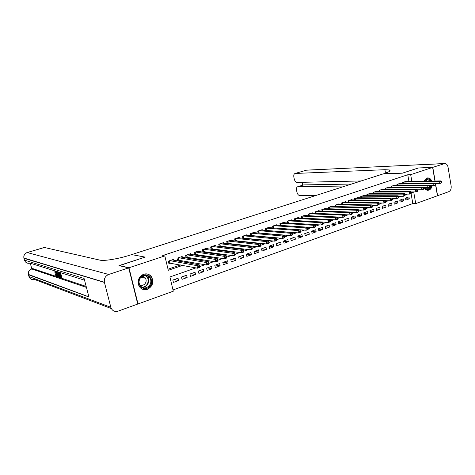 <?xml version="1.0" encoding="UTF-8"?>
<svg xmlns="http://www.w3.org/2000/svg" width="475" height="475" viewBox="0 0 475 475"><rect width="100%" height="100%" fill="white"/><g stroke="black" fill="none" stroke-linecap="round" stroke-linejoin="round"><path stroke-width="0.71" d="M143.652 274.212C146.995 273.291 149.661 274.241 151.662 277.056C153.971 282.447 152.552 286.538 147.387 289.334C143.693 290.356 140.867 289.186 138.908 285.819C137.18 280.541 138.759 276.676 143.652 274.212M423.985 181.254L426.888 178.078L428.123 177.911C429.744 178.083 430.962 179.146 431.781 181.1M432.185 185.588C431.692 187.922 430.611 189.43 428.943 190.113L427.559 190.291C426.188 190.113 425.089 189.252 424.27 187.696M435.581 184.864L437.428 195.771L415.738 203.609L413.695 191.924L411.362 192.743M173.013 289.94L412.822 203.561L415.738 203.609M195.943 267.882L169.896 276.973L173.316 291.199L138.023 303.947L128.968 267.769L164.831 255.918L168.287 270.299L182.709 265.353M137.697 303.834L138.023 303.947M173.737 260.205L173.541 259.386L168.304 261.137L168.874 263.512L170.406 262.996M182.352 257.278L182.162 256.488L177.003 258.222L177.561 260.579L179.069 260.068M190.843 254.392L190.671 253.632L185.583 255.342L186.129 257.688L187.619 257.183M199.227 251.548L199.055 250.818L194.037 252.504L194.578 254.832L196.044 254.339M207.492 248.746L207.332 248.039L202.38 249.702L202.914 252.017L204.363 251.53M215.644 245.979L215.49 245.302L210.609 246.941L211.132 249.244L212.562 248.763M223.689 243.253L223.541 242.6L218.726 244.215L219.23 246.442M231.628 240.57L231.485 239.934L226.729 241.532L227.21 243.675M239.459 237.916L239.323 237.304L234.632 238.877L235.089 240.95M247.184 235.303L247.053 234.709L242.428 236.265L242.868 238.266M254.814 232.72L254.689 232.15L250.123 233.682L250.545 235.618M262.342 230.173L262.218 229.621L257.711 231.135L258.115 233.011M269.77 227.662L269.658 227.121L265.204 228.618L265.596 230.434M277.103 225.186L276.996 224.663L272.603 226.136L272.977 227.899M284.347 222.733L284.24 222.229L279.906 223.683L280.262 225.393M291.496 220.323L291.395 219.83L287.114 221.267L287.458 222.923M298.555 217.936L298.454 217.455L294.227 218.874L294.559 220.489M305.526 215.585L305.431 215.116L301.257 216.517L301.577 218.084M312.407 213.257L312.318 212.806L308.198 214.189L308.501 215.715M319.206 210.965L319.117 210.526L315.05 211.892L315.347 213.37M325.921 208.697L325.838 208.27L321.818 209.618L322.103 211.06M332.553 206.459L332.47 206.043L328.498 207.373L328.777 208.78M339.108 204.25L339.025 203.84L335.107 205.158L335.374 206.53M345.58 202.065L345.503 201.667L341.626 202.967L341.887 204.303M351.975 199.91L351.898 199.524L348.068 200.806L348.317 202.107M358.293 197.778L358.221 197.398L354.439 198.669L354.677 199.939M364.539 195.67L364.468 195.302L360.727 196.555L360.964 197.796M370.708 193.592L370.637 193.23L366.943 194.471L367.169 195.682M376.806 191.538L376.74 191.182L373.089 192.411L373.308 193.592M382.832 189.507L382.767 189.163L379.157 190.374L379.371 191.526M388.787 187.5L388.728 187.162L385.16 188.361L385.362 189.489M394.678 185.511L394.618 185.185L391.091 186.366L391.287 187.471M400.496 183.552L400.437 183.231L396.952 184.401L397.147 185.482M405.65 198.823L409.29 198.853L405.87 200.064L405.525 198.117L408.945 196.911L409.29 198.853M399.891 200.83L403.578 200.877L400.116 202.101L399.766 200.141L403.228 198.924L403.578 200.877M394.066 202.867L397.795 202.926L394.298 204.161L393.941 202.196L397.444 200.961L397.795 202.926M388.17 204.921L391.952 204.992L388.413 206.245L388.051 204.268L391.596 203.021L391.952 204.992M382.209 206.999L386.038 207.088L382.458 208.359L382.09 206.364L385.676 205.105L386.038 207.088M376.176 209.101L380.053 209.208L376.432 210.49L376.063 208.489L379.691 207.213L380.053 209.208M370.072 211.227L374.003 211.351L370.34 212.652L369.96 210.639L373.629 209.344L374.003 211.351M363.897 213.382L367.876 213.518L364.171 214.837L363.791 212.812L367.502 211.506L367.876 213.518M357.645 215.555L361.683 215.715L357.93 217.045L357.538 215.015L361.297 213.691L361.683 215.715M351.316 217.758L355.413 217.936L351.613 219.284L351.221 217.241L355.021 215.899L355.413 217.936M344.915 219.984L349.066 220.186L345.218 221.546L344.82 219.492L348.668 218.138L349.066 220.186M338.432 222.235L342.641 222.46L338.746 223.838L338.343 221.772L342.238 220.4L342.641 222.46M331.871 224.515L336.14 224.764L332.197 226.159L331.787 224.081L335.73 222.692L336.14 224.764M325.233 226.818L329.555 227.098L325.565 228.511L325.149 226.421L329.145 225.013L329.555 227.098M318.505 229.152L322.893 229.455L318.856 230.886L318.434 228.784L322.472 227.359L322.893 229.455M311.695 231.509L316.148 231.848L312.057 233.29L311.63 231.177L315.721 229.74L316.148 231.848M304.802 233.902L309.314 234.264L305.176 235.731L304.742 233.605L308.887 232.144L309.314 234.264M297.819 236.318L302.397 236.716L298.211 238.201L297.766 236.063L301.963 234.585L302.397 236.716M290.748 238.759L295.397 239.192L291.151 240.7L290.706 238.551L294.951 237.055L295.397 239.192M283.587 241.235L288.301 241.71L284.002 243.23L283.551 241.068L287.856 239.554L288.301 241.71M276.331 243.74L281.117 244.251L276.765 245.795L276.308 243.622L280.666 242.084L281.117 244.251M268.981 246.276L273.843 246.828L269.432 248.389L268.963 246.204L273.38 244.649L273.843 246.828M261.535 248.841L266.475 249.44L262.004 251.026L261.529 248.823L266 247.249L266.475 249.44M254.078 251.447L259.006 252.083L254.475 253.692L253.994 251.477L258.531 249.88L259.006 252.083M246.561 254.095L251.441 254.766L246.852 256.387L246.365 254.161L250.954 252.546L251.441 254.766M238.949 256.773L243.776 257.48L239.127 259.124L238.628 256.886L243.283 255.247L243.776 257.48M231.236 259.493L236.01 260.229L231.295 261.897L230.791 259.647L235.505 257.984L236.01 260.229M223.422 262.242L228.137 263.019L223.363 264.712L222.846 262.443L227.626 260.763L228.137 263.019M215.502 265.032L220.157 265.846L215.317 267.562L214.795 265.282L219.64 263.572L220.157 265.846M207.48 267.858L212.07 268.707L207.165 270.447L206.637 268.155L211.547 266.428L212.07 268.707M199.34 270.72L203.87 271.617L198.9 273.374L198.36 271.065L203.342 269.313L203.87 271.617M191.098 273.624L195.563 274.556L190.523 276.343L189.976 274.022L195.023 272.246L195.563 274.556M182.738 276.569L187.138 277.543L182.026 279.353L181.468 277.014L186.586 275.215L187.138 277.543M412.822 203.561L411.071 193.58M178.036 278.225L172.847 280.054L173.411 282.405L178.594 280.571L178.036 278.225M408.957 181.557L407.764 174.758L162.682 255.544L164.831 255.918M168.019 269.188L180.488 264.925M187.15 262.645L189.323 261.903M196.044 259.605L198.027 258.928M204.808 256.607L206.613 255.989M213.447 253.656L215.08 253.098M221.962 250.741L223.422 250.242M230.357 247.873L231.652 247.428M238.634 245.041L239.768 244.649M246.798 242.25L247.772 241.912M254.843 239.495L255.669 239.21M262.782 236.782L263.459 236.55M270.613 234.104L271.148 233.92M278.338 231.462L278.73 231.325M406.25 181.616L406.196 181.302L402.747 182.453L402.937 183.51M266.594 230.518L266.98 230.387M258.982 233.083L259.51 232.91M251.275 235.689L251.94 235.463M243.461 238.325L244.275 238.052M235.541 241.003L236.502 240.677M227.513 243.711L228.629 243.337M219.373 246.46L220.649 246.032M119.32 265.697L145.154 257.094L131.759 254.612M131.747 254.57L383.313 173.85L402.301 173.191L418.137 168.025L432.63 167.414L434.934 181.034M119.278 265.531L128.968 267.769M407.764 174.758L410.679 174.669L432.63 167.414M411.872 181.498L410.679 174.669M189.394 263.055L191.579 262.307M198.324 259.997L200.319 259.308M207.124 256.975L208.941 256.352M215.798 254L217.437 253.442M224.342 251.067L225.815 250.568M232.774 248.182L234.074 247.736M241.08 245.332L242.22 244.94M249.268 242.523L250.254 242.185M257.349 239.75L258.174 239.465M265.311 237.019L265.994 236.787M273.167 234.323L273.701 234.139M280.915 231.669L281.307 231.533M407.497 194.091L405.08 194.934M401.221 196.276L398.721 197.149M394.867 198.497L392.285 199.393M388.431 200.741L385.759 201.673M381.912 203.015L379.157 203.977M375.303 205.319L372.465 206.31M368.618 207.652L365.685 208.673M361.843 210.015L358.815 211.072M354.979 212.408L351.856 213.495M348.021 214.837L344.803 215.959M340.973 217.295L337.66 218.453M333.83 219.783L330.416 220.976M326.592 222.312L323.071 223.541M319.259 224.871L315.632 226.136M311.826 227.46L308.085 228.766M304.285 230.09L300.432 231.438M296.643 232.756L292.677 234.139M288.895 235.463L284.81 236.888M281.034 238.201L276.83 239.667M273.066 240.979L268.737 242.493M264.985 243.8L260.532 245.355M256.791 246.662L252.201 248.259M248.473 249.559L243.758 251.204M240.035 252.504L235.202 254.19M231.473 255.491L226.522 257.218M222.787 258.519L217.71 260.288M213.97 261.594L208.768 263.411M205.028 264.717L199.69 266.576M174.266 279.555L178.594 280.571M441.661 182.507L441.524 181.67L440.937 181.877L441.079 182.709L441.661 182.507L441.358 182.988L439.897 183.504L439.547 181.42L403.756 182.115M440.937 181.877L439.547 181.42L441.014 180.91L405.193 181.634M441.079 182.709L439.897 183.504L435.516 183.57M441.524 181.67L441.014 180.91M424.205 181.248L424.804 180.239C426.954 178.036 428.895 178.333 430.623 181.123M431.098 185.606L430.071 187.963C428.171 190.036 426.336 189.947 424.561 187.69M424.662 187.69L426.877 189.068L429.578 187.684L430.504 185.612M429.982 181.135L427.328 179.158L424.703 180.536L424.258 181.248M427.381 190.267L430.457 188.533L431.68 185.6M431.276 181.106C430.463 179.182 429.252 178.137 427.648 177.965L427.352 177.959M140.689 277.091C146.359 270.328 155.652 279.977 149.661 286.283C144.109 293.105 134.597 283.486 140.689 277.091M149.12 285.885C151.103 283.326 151.377 280.666 149.94 277.917C147.238 274.645 144.198 274.467 140.82 277.382C138.938 279.739 138.575 282.251 139.727 284.929C142.393 288.634 145.522 288.954 149.12 285.885M139.626 284.715C141.514 285.778 143.278 285.493 144.928 283.866C146.318 282.079 146.52 280.214 145.534 278.279C144.679 276.955 143.474 276.325 141.93 276.391M142.108 289.067C145.154 290.166 147.897 289.465 150.32 286.953C152.796 283.747 153.116 280.428 151.287 277.008C150.082 275.173 148.426 274.123 146.306 273.843M418.309 168.019L402.355 173.173L384.305 173.529C389.47 171.808 391.162 170.614 389.369 169.955L384.916 169.706L295.064 173.47C293.954 173.903 293.556 175.121 293.865 177.127L294.227 178.891C294.797 181.064 295.765 182.246 297.124 182.43L361.166 180.951M435.718 184.638L437.588 195.712L448.75 191.68C450.621 190.718 451.428 188.83 451.161 186.034L448.038 167.135C447.563 164.902 446.506 163.691 444.873 163.507L432.796 167.36L418.297 167.972M435.106 181.028L432.796 167.36M345.414 186.01L297.718 186.723C296.632 187.15 296.246 188.338 296.554 190.291L296.911 192.048C297.481 194.21 298.442 195.397 299.808 195.623L315.269 195.682M303.359 184.983L297.991 186.687M351.494 184.057L303.78 184.906M387.719 172.271L385.379 172.277L384.916 169.706M57.166 275.524L56.193 276.171L55.231 274.58L56.056 274.295L56.198 274.681M57.766 271.801L57.825 272.181M58.419 276.153L57.564 276.569L55.652 271.522L56.264 271.332M56.543 271.421L56.994 272.626M60.551 272.674L61.857 277.566L60.093 277.412L59.945 276.848L60.699 276.67M59.945 276.848L60.824 277.139L60.42 275.625L59.601 275.358L59.446 274.793L60.147 274.598M30.263 263.192L31.831 268.903M32.656 268.648L31.76 268.987L86.426 287.405M86.171 286.425L32.876 268.642M59.369 273.214L59.767 274.687M59.981 275.482L60.313 276.729M128.689 267.864L119.005 265.626L145.071 257.118L131.664 254.594L130.209 255.063C118.803 258.78 104.031 261.238 99.952 260.14L44.413 247.487L27.241 252.558L108.728 274.461L128.689 267.864L137.75 304.048L118.115 311.143C114.546 312.045 112.118 310.763 110.841 307.295L104.429 282.411L23.94 258.299L24.445 260.134L84.081 278.463L88.944 296.994L28.482 274.74L28.981 276.557L110.841 307.295M108.728 274.461C105.355 275.945 103.906 278.54 104.393 282.245L104.429 282.411M58.74 272.496L59.351 272.3M61.198 277.78L59.88 272.852L60.497 272.656M59.446 274.793L60.266 275.055L59.808 273.351M59.054 272.205L58.437 272.401L59.755 277.299L58.615 276.539L57.837 274.467M57.92 272.781L58.057 274.55L58.787 276.373L59.387 276.664L58.372 272.899M57.885 272.228L58.496 272.033M58.473 273.273L59.042 275.399M58.057 274.55L58.71 274.342M58.787 276.373L59.268 276.218M56.489 271.403L55.884 271.593L56.454 273.143L57.107 273.351M57.718 271.789L57.107 271.979L57.807 276.652M57.398 275.185L57.196 273.891L56.673 273.725L57.398 275.185M56.881 271.908L57.487 271.718M56.454 273.143L57.047 272.959M54.958 271.771L54.928 272.852L55.575 272.65M55.403 274.502L56.127 275.625L56.02 273.891L55.023 271.777M55.367 271.053L54.851 271.213L56.234 273.956L56.537 273.861M56.234 273.956L56.299 276.183M435.759 184.567L435.622 183.73L435.023 183.932L435.165 184.775L435.759 184.567L435.468 185.048L433.984 185.565L433.628 183.475L397.973 184.057M435.023 183.932L433.628 183.475L435.118 182.958L399.422 183.57M435.165 184.775L433.984 185.565L429.525 185.624M435.622 183.73L435.118 182.958M429.786 186.651L429.643 185.808L429.044 186.016L429.186 186.859L429.786 186.651L429.507 187.132L428.005 187.661L427.642 185.553L392.118 186.022M429.044 186.016L427.642 185.553L429.145 185.03L393.591 185.529M429.186 186.859L428.005 187.661L423.463 187.702M429.643 185.808L429.145 185.03M423.742 188.765L423.593 187.916L422.982 188.13L423.13 188.973L423.742 188.765L423.468 189.246L421.948 189.774L421.58 187.661L386.205 188.011M422.982 188.13L421.58 187.661L423.1 187.132L387.689 187.512M423.13 188.973L421.948 189.774L417.317 189.804M423.593 187.916L423.1 187.132M417.614 190.902L417.466 190.047L416.848 190.261L416.997 191.116L417.614 190.902L417.353 191.383L415.815 191.918L415.441 189.792L380.214 190.018M416.848 190.261L415.441 189.792L416.985 189.258L381.716 189.513M416.997 191.116L415.815 191.918L411.101 191.936M417.466 190.047L416.985 189.258M411.415 193.064L411.267 192.209L410.643 192.428L410.792 193.283L411.415 193.064L411.166 193.545L409.604 194.091L409.23 191.947L374.157 192.054M410.643 192.428L409.23 191.947L410.792 191.407L375.678 191.544M410.792 193.283L409.604 194.091L404.807 194.085M411.267 192.209L410.792 191.407M405.139 195.255L404.985 194.394L404.356 194.619L404.504 195.48L405.139 195.255L404.896 195.736L403.317 196.288L402.937 194.132L368.024 194.109M404.356 194.619L402.937 194.132L404.516 193.586L369.562 193.592M404.504 195.48L403.317 196.288L398.43 196.264M404.985 194.394L404.516 193.586M398.78 197.475L398.626 196.608L397.985 196.834L398.139 197.701L398.78 197.475L398.555 197.95L396.952 198.514L396.566 196.347L361.819 196.193M397.985 196.834L396.566 196.347L398.169 195.789L363.381 195.67M398.139 197.701L396.952 198.514L391.976 198.473M398.626 196.608L398.169 195.789M392.344 199.726L392.184 198.853L391.537 199.078L391.697 199.951L392.344 199.726L392.124 200.201L390.509 200.765L390.112 198.586L355.543 198.301M391.537 199.078L390.112 198.586L391.733 198.027L357.123 197.766M391.697 199.951L390.509 200.765L385.439 200.705M392.184 198.853L391.733 198.027M385.825 202L385.664 201.127L385.005 201.352L385.166 202.231L385.825 202L385.617 202.475L383.978 203.051L383.574 200.86L349.19 200.432M385.005 201.352L383.574 200.86L385.219 200.29L350.787 199.892M385.166 202.231L383.978 203.051L378.818 202.962M385.664 201.127L385.219 200.29M379.216 204.309L379.056 203.425L378.391 203.656L378.551 204.541L379.216 204.309L379.026 204.778L377.364 205.36L376.954 203.158L342.76 202.588M378.391 203.656L376.954 203.158L378.622 202.582L344.375 202.047M378.551 204.541L377.364 205.36L372.109 205.253M379.056 203.425L378.622 202.582M372.525 206.643L372.364 205.758L371.688 205.996L371.854 206.88L372.525 206.643L372.347 207.112L370.666 207.7L370.251 205.485L336.253 204.773M371.688 205.996L370.251 205.485L371.937 204.903L337.885 204.226M371.854 206.88L370.666 207.7L365.317 207.569M372.364 205.758L371.937 204.903M365.75 209.012L365.584 208.121L364.895 208.359L365.067 209.249L365.75 209.012L365.584 209.481L363.874 210.075L363.458 207.848L329.662 206.987M364.895 208.359L363.458 207.848L365.162 207.254L331.318 206.429M365.067 209.249L363.874 210.075L358.435 209.914M365.584 208.121L365.162 207.254M358.88 211.411L358.708 210.514L358.019 210.752L358.192 211.648L358.88 211.411L358.726 211.874L356.998 212.479L356.577 210.235L322.994 209.226M358.019 210.752L356.577 210.235L358.304 209.635L324.668 208.662M358.192 211.648L356.998 212.479L351.458 212.289M358.708 210.514L358.304 209.635M351.922 213.839L351.749 212.937L351.049 213.18L351.221 214.083L351.922 213.839L351.785 214.302L350.033 214.914L349.6 212.658L316.237 211.488M351.049 213.18L349.6 212.658L351.352 212.052L317.935 210.918M351.221 214.083L350.033 214.914L344.393 214.694M351.749 212.937L351.352 212.052M344.874 216.303L344.696 215.395L343.983 215.638L344.161 216.547L344.874 216.303L344.743 216.76L342.974 217.384L342.534 215.11L309.403 213.786M343.983 215.638L342.534 215.11L344.31 214.498L311.119 213.21M344.161 216.547L342.974 217.384L337.232 217.128M344.696 215.395L344.31 214.498M337.725 218.797L337.547 217.882L336.828 218.132L337.007 219.046L337.725 218.797L337.612 219.254L335.819 219.883L335.368 217.598L302.474 216.107M336.828 218.132L335.368 217.598L337.167 216.974L304.214 215.525M337.007 219.046L335.819 219.883L329.977 219.592M337.547 217.882L337.167 216.974M330.481 221.326L330.303 220.406L329.573 220.661L329.751 221.582L330.481 221.326L330.386 221.783L328.563 222.419L328.112 220.121L295.468 218.464M329.573 220.661L328.112 220.121L329.935 219.486L297.225 217.871M329.751 221.582L328.563 222.419L322.626 222.092M330.303 220.406L329.935 219.486M323.142 223.891L322.958 222.965L322.216 223.22L322.4 224.147L323.142 223.891L323.059 224.342L321.213 224.99L320.756 222.674L288.367 220.845M322.216 223.22L320.756 222.674L322.602 222.033L290.148 220.246M322.4 224.147L321.213 224.99L315.168 224.622L313.292 225.269L281.17 223.256M322.958 222.965L322.602 222.033M282.981 222.65L315.168 224.616L315.513 225.554L314.765 225.815L314.949 226.747L315.697 226.486L315.513 225.554M315.697 226.486L315.637 226.937L313.761 227.59L280.784 225.429M314.949 226.747L313.761 227.59L313.292 225.269L314.765 225.815M308.156 229.122L307.966 228.184L307.206 228.451L307.396 229.389L308.156 229.122L308.109 229.567L306.209 230.232L305.734 227.893L273.885 225.702M307.206 228.451L305.734 227.893L307.634 227.234L275.72 225.091M307.396 229.389L306.209 230.232L273.155 227.911M307.966 228.184L307.634 227.234M300.509 231.794L300.313 230.85L299.541 231.117L299.737 232.061L300.509 231.794L300.473 232.239L298.549 232.91L298.068 230.553L266.505 228.178M299.541 231.117L298.068 230.553L299.992 229.888L268.363 227.561M299.737 232.061L298.549 232.91L265.59 230.411M300.313 230.85L299.992 229.888M292.748 234.502L292.553 233.552L291.775 233.825L291.971 234.775L292.748 234.502L292.737 234.941L290.783 235.624L290.29 233.255L259.029 230.69M291.775 233.825L290.29 233.255L292.244 232.578L260.912 230.06M291.971 234.775L290.783 235.624L258.103 232.928M292.553 233.552L292.244 232.578M284.887 237.245L284.685 236.295L283.89 236.568L284.092 237.524L284.887 237.245L284.887 237.684L282.91 238.379L282.405 235.992L251.459 233.231M283.89 236.568L282.405 235.992L284.388 235.303L253.359 232.596M284.092 237.524L282.91 238.379L250.515 235.481M284.685 236.295L284.388 235.303M276.907 240.029L276.705 239.073L275.898 239.352L276.106 240.314L276.907 240.029L276.931 240.469L274.924 241.169L274.413 238.771L243.782 235.808M275.898 239.352L274.413 238.771L276.42 238.07L245.712 235.161M276.106 240.314L274.924 241.169L242.826 238.07M276.705 239.073L276.42 238.07M268.814 242.856L268.613 241.888L267.793 242.173L268.001 243.141L268.814 242.856L268.856 243.289L266.819 244.002L266.303 241.585L236.004 238.42M267.793 242.173L266.303 241.585L268.339 240.878L237.957 237.761M268.001 243.141L266.819 244.002L235.036 240.688M268.613 241.888L268.339 240.878M260.609 245.723L260.401 244.75L259.57 245.041L259.783 246.014L260.609 245.723L260.668 246.151L258.602 246.875L258.079 244.441L228.125 241.062M259.57 245.041L258.079 244.441L260.146 243.723L230.102 240.398M259.783 246.014L258.602 246.875L227.139 243.342M260.401 244.75L260.146 243.723M252.284 248.633L252.071 247.653L251.227 247.944L251.441 248.924L252.284 248.633L252.362 249.054L250.266 249.791L249.731 247.344L220.133 243.746M251.227 247.944L249.731 247.344L251.827 246.614L222.14 243.069M251.441 248.924L250.266 249.791L219.135 246.032M252.071 247.653L251.827 246.614M242.767 250.889L242.98 251.875L243.835 251.578L243.616 250.592L242.767 250.889L241.264 250.283L243.39 249.541L243.936 251.999L241.805 252.748L241.264 250.283L212.034 246.46M214.071 245.777L243.39 249.541L243.616 250.592M242.98 251.875L241.805 252.748L211.025 248.763M243.835 251.578L243.936 251.999M234.175 253.882L234.401 254.873L235.262 254.576L235.042 253.579L234.175 253.882L232.673 253.264L234.834 252.516L235.38 254.992L233.225 255.746L232.673 253.264L203.828 249.215M205.889 248.526L234.834 252.516L235.042 253.579M234.401 254.873L233.225 255.746L202.801 251.524M235.262 254.576L235.38 254.992M225.459 256.916L225.684 257.919L226.563 257.61L226.338 256.613L225.459 256.916L223.951 256.292L226.142 255.532L226.706 258.026L224.515 258.792L223.951 256.292L195.504 252.011M197.594 251.311L226.142 255.532L226.338 256.613M225.684 257.919L224.515 258.792L194.465 254.327M226.563 257.61L226.706 258.026M216.612 259.997L216.843 261.007L217.734 260.692L217.502 259.688L216.612 259.997L215.104 259.368L217.324 258.596L217.9 261.102L215.674 261.879L215.104 259.368L187.067 254.843M189.187 254.131L217.324 258.596L217.502 259.688M216.843 261.007L215.674 261.879L186.01 257.171M217.734 260.692L217.9 261.102M207.634 263.126L207.866 264.136L208.774 263.821L208.537 262.812L207.634 263.126L206.12 262.485L208.377 261.701L208.958 264.231L206.702 265.014L206.12 262.485L178.511 257.711M180.66 256.993L208.377 261.701L208.537 262.812M207.866 264.136L206.702 265.014L177.436 260.051M208.774 263.821L208.958 264.231M198.52 266.303L198.758 267.318L199.672 266.998L199.435 265.982L198.52 266.303L197 265.656L199.292 264.86L199.886 267.401L197.594 268.203L197 265.656L169.836 260.627M172.015 259.896L199.292 264.86L199.435 265.982M198.758 267.318L197.594 268.203L168.744 262.972M199.672 266.998L199.886 267.401M403.317 182.263L403.536 183.498M403.073 182.347L403.275 183.504M425.576 179.675L426.918 181.195M426.55 187.672L425.6 188.605M426.485 181.207L425.315 179.882M425.339 188.409L426.093 187.678M145.469 275.286L147.778 277.382C149.209 280.119 148.936 282.756 146.965 285.303C145.605 286.775 143.996 287.476 142.126 287.405M141.627 287.108C143.551 287.292 145.219 286.627 146.627 285.113C149.257 280.992 148.675 277.727 144.893 275.298M444.089 163.626L306.482 170.139L295.296 173.44M302.159 182.311L302.741 185.173M306.108 170.21L444.57 163.519M111.328 308.566L34.651 279.502C31.878 280.096 29.99 279.116 28.981 276.557M84.532 280.185L30.157 263.162C27.36 263.72 25.46 262.711 24.445 260.134M31.76 268.987L31.611 268.969C29.023 270.038 27.966 271.932 28.453 274.639C28.061 271.943 29.159 270.055 31.76 268.987M28.393 274.408L88.908 296.863M27.241 252.558L27.117 252.546C24.516 253.585 23.441 255.461 23.904 258.174C23.518 255.467 24.629 253.597 27.241 252.558M23.863 258.014L104.393 282.245M397.533 184.205L397.765 185.47M397.29 184.288L397.504 185.476M391.685 186.164L391.923 187.465M391.442 186.248L391.661 187.465M385.771 188.153L386.015 189.483M385.528 188.237L385.753 189.483M379.786 190.16L380.036 191.526M379.543 190.243L379.774 191.526M373.73 192.197L373.985 193.592M373.487 192.274L373.73 193.592M367.603 194.251L367.87 195.682M367.359 194.334L367.614 195.682M361.404 196.329L361.677 197.802M361.16 196.412L361.422 197.802M355.128 198.437L355.413 199.945M354.884 198.52L355.157 199.945M348.775 200.569L349.072 202.118M348.537 200.652L348.816 202.118M342.35 202.724L342.653 204.321M342.107 202.807L342.398 204.315M335.843 204.909L336.163 206.548M335.605 204.992L335.908 206.542M329.258 207.118L329.585 208.804M329.021 207.201L329.335 208.798M322.59 209.356L322.935 211.09M322.353 209.439L322.679 211.078M315.839 211.624L316.196 213.406M315.608 211.702L315.946 213.394M309.005 213.916L309.373 215.751M308.774 213.993L309.124 215.739M302.088 216.238L302.468 218.132M301.851 216.321L302.219 218.12M295.076 218.589L295.48 220.542M294.844 218.672L295.23 220.525M287.981 220.976L288.396 222.983M287.749 221.053L288.147 222.965M280.79 223.387L281.218 225.411M280.565 223.464L280.974 225.417M273.511 225.827L273.944 227.863M273.285 225.904L273.701 227.869M266.137 228.303L266.576 230.351M265.911 228.38L266.332 230.357M258.667 230.814L259.107 232.875M258.442 230.886L258.869 232.875M251.097 233.356L251.548 235.428M250.871 233.427L251.305 235.428M243.426 235.927L243.883 238.011M243.2 236.004L243.645 238.011M235.653 238.539L236.117 240.635M235.434 238.61L235.879 240.635M227.774 241.181L228.249 243.289M227.555 241.252L228.012 243.289M219.794 243.859L220.269 245.985M219.575 243.93L220.038 245.979M211.702 246.572L212.188 248.71M211.482 246.65L211.957 248.704M203.496 249.328L203.995 251.477M203.282 249.399L203.763 251.471M195.183 252.118L195.682 254.279M194.97 252.189L195.457 254.273M186.752 254.95L187.263 257.123M186.538 255.022L187.031 257.118M178.202 257.818L178.719 260.009M177.994 257.889L178.493 259.997M169.533 260.728L170.056 262.93M169.326 260.799L169.836 262.918M428.123 177.911L427.577 177.923M426.883 179.17L427.328 179.158M145.534 278.279L141.033 277.151M145.445 275.286L147.778 277.382L149.94 277.917M148.485 276.325L146.306 275.797M389.601 171.243L389.369 169.955M303.507 184.941L297.718 186.723M306.969 170.044L295.064 173.47M301.857 182.323L302.45 185.262M32.727 268.624L31.611 268.969M44.282 247.481L27.117 252.546M55.302 271.035L54.756 271.207"/></g></svg>
